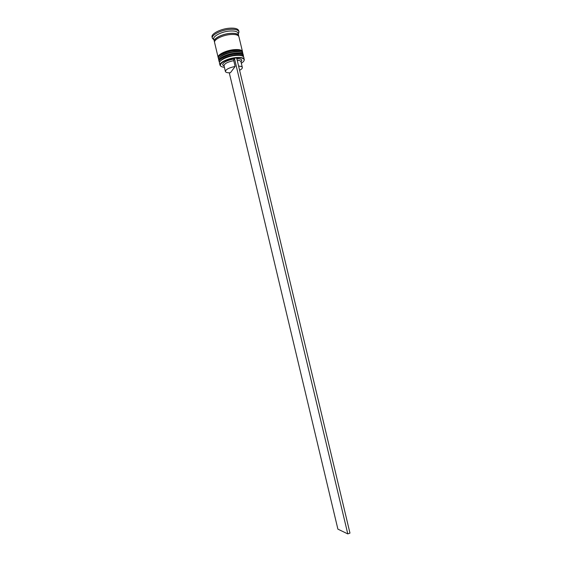 <?xml version="1.0" encoding="UTF-8"?>
<svg xmlns="http://www.w3.org/2000/svg" width="562" height="562" viewBox="0 0 562 562"><rect width="100%" height="100%" fill="white"/><g stroke="black" fill="none" stroke-linecap="round" stroke-linejoin="round"><path stroke-width="0.84" d="M241.33 63.239C243.437 61.932 244.379 60.745 244.154 59.67C243.472 58.055 240.634 57.479 235.633 57.942C226.24 59.551 221.126 62.024 220.269 65.361C220.557 66.421 221.934 67.061 224.4 67.271M221.084 66.4L219.981 65.185C219.11 62.642 227.807 58.392 235.64 57.612C240.74 57.148 243.641 57.738 244.337 59.382L243.901 60.963M234.775 55.097C238.513 54.725 241.056 55.02 242.405 55.982C241.056 55.02 238.513 54.725 234.775 55.097C227.21 56.263 222.341 58.322 220.171 61.286C222.341 58.322 227.21 56.263 234.775 55.097C238.808 54.774 241.365 55.076 242.44 55.996M244.154 59.67L243.845 57.345C243.177 55.659 240.276 55.055 235.141 55.519C227.266 56.291 218.555 60.584 219.496 63.148L219.988 65.213M233.94 51.599C237.656 51.24 240.192 51.542 241.555 52.512C240.192 51.542 237.656 51.24 233.94 51.599C226.416 52.751 221.554 54.816 219.363 57.795C221.554 54.816 226.416 52.751 233.94 51.599M243.023 53.903L243.023 53.903C242.348 52.196 239.447 51.564 234.305 52.02C226.43 52.779 217.733 57.106 218.674 59.698L218.948 60.851C218.007 58.265 226.711 53.945 234.586 53.186C239.721 52.73 242.629 53.348 243.297 55.048L243.023 53.903M213.953 39.839L212.373 38.307L213.771 39.052C212.766 36.228 221.421 31.732 229.31 31.065C234.459 30.671 237.389 31.402 238.098 33.256L239.005 31.964L238.281 34.043M212.373 38.307L212.331 38.167C211.235 35.069 220.711 30.123 229.359 29.4C234.993 28.971 238.204 29.779 238.976 31.816L239.005 31.964M218.26 57.738L218.133 57.401C217.178 54.781 225.875 50.44 233.75 49.688C238.892 49.245 241.8 49.877 242.475 51.606L242.517 51.957M218.133 57.401L214.586 42.487C213.595 39.705 222.257 35.237 230.146 34.549C235.288 34.149 238.211 34.865 238.913 36.692L242.475 51.606M214.558 41.89L214.312 41.342C213.321 38.546 221.976 34.064 229.865 33.39C235.014 32.989 237.937 33.706 238.639 35.547L238.667 36.144M212.331 38.167L212.064 37.022C210.954 33.91 220.43 28.95 229.078 28.233C234.719 27.812 237.923 28.627 238.702 30.671L238.976 31.816M347.787 533.9L349.971 533.106L236.658 57.949L234.396 58.202L347.787 533.9L337.888 529.137L229.275 72.8M236.841 58.722C239.798 58.68 241.463 59.193 241.843 60.246L241.042 62.024M224.112 66.056L222.594 64.834C223.065 62.389 226.809 60.45 233.813 59.01L234.396 58.202M237.234 60.345C239.433 60.401 240.677 60.851 240.958 61.679L242.334 67.454C242.468 68.318 241.562 69.266 239.602 70.299M238.611 66.14C240.838 66.19 242.074 66.625 242.334 67.454M225.404 71.486C225.769 69.414 229.015 67.728 235.141 66.442L230.427 72.751C227.455 72.912 225.783 72.491 225.404 71.486L224.027 65.719C224.435 63.604 227.673 61.911 233.757 60.633L233.813 59.01M235.141 66.442L233.757 60.633M243.522 55.968L243.465 55.736C242.791 54.043 239.89 53.425 234.754 53.882C226.879 54.647 218.168 58.961 219.117 61.539L219.166 61.771C218.225 59.193 226.936 54.886 234.811 54.121C239.946 53.657 242.847 54.275 243.522 55.968L243.367 56.572M242.377 54.739L242.545 56.045M218.695 58.968L218.351 58.322C217.396 55.708 226.1 51.374 233.975 50.622C239.11 50.173 242.018 50.805 242.693 52.526L242.679 53.257M242.665 52.406L242.622 53.046M242.643 52.294C241.962 50.573 239.054 49.941 233.918 50.39C226.043 51.135 217.346 55.476 218.295 58.09L218.33 58.209M214.586 41.721C212.682 39.031 221.547 34.142 229.83 33.439C235.401 33.032 238.316 33.889 238.569 36.01M233.722 49.955C237.354 49.625 239.848 49.934 241.189 50.896M218.744 58.806L218.295 58.09M233.553 49.969C225.713 51.268 220.852 53.348 218.962 56.193M238.639 35.547L238.098 33.256M240.958 61.679L241.843 60.246M214.312 41.342L213.771 39.052M224.027 65.719L222.594 64.834"/></g></svg>
